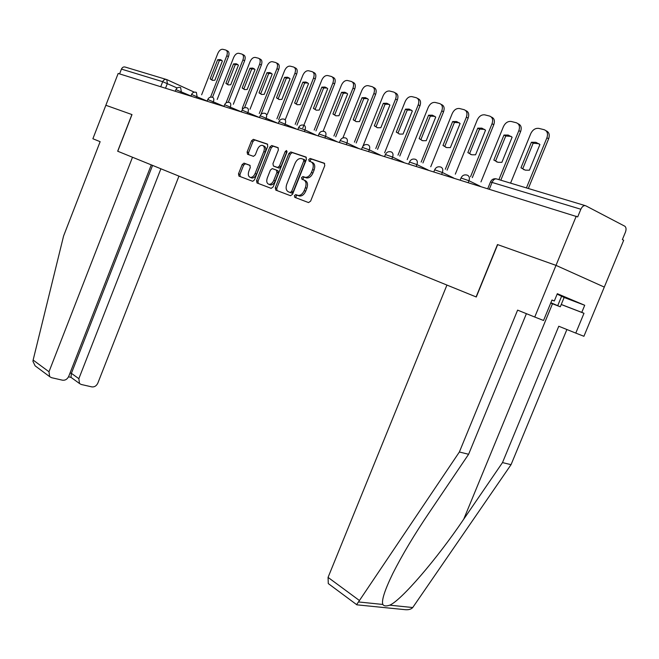 <?xml version="1.0" encoding="UTF-8"?>
<svg xmlns="http://www.w3.org/2000/svg" width="659" height="659" viewBox="0 0 659 659"><rect width="100%" height="100%" fill="white"/><g stroke="black" fill="none" stroke-linecap="round" stroke-linejoin="round"><path stroke-width="0.99" d="M294.4 195.632L294.754 197.329L308.536 202.577L310.636 201.11L324.788 165.615L324.236 163.185L310.142 158.448L308.766 159.527L309.129 161.191L310.924 161.801C313.305 163.037 313.873 165.598 312.621 169.487L311.452 172.419C309.845 175.871 307.769 177.502 305.208 177.304L302.934 176.53L301.575 177.592L301.937 179.281L303.717 179.915C306.081 181.2 306.641 183.779 305.381 187.667L304.219 190.591C302.646 193.993 300.595 195.599 298.074 195.418L295.734 194.586L294.4 195.632M304.03 180.047L305.183 180.55C307.555 181.826 308.107 184.413 306.863 188.285L305.694 191.217C304.12 194.611 302.069 196.209 299.548 196.028L297.209 195.196L295.883 196.242L296.039 197.815M324.681 163.498L311.6 159.099L310.224 160.178L310.249 161.579M311.402 162.015L312.382 162.452C314.771 163.687 315.34 166.249 314.088 170.129L312.918 173.062C311.32 176.505 309.236 178.136 306.674 177.938L304.4 177.164L303.049 178.227L303.124 179.701M244.028 163.152L242.158 164.569L238.509 173.819L238.929 176.085L252.702 181.316L254.489 179.866L267.76 146.306L267.307 144.033L253.328 139.337L251.532 140.812L247.117 152.007L247.545 154.247L253.501 156.348L255.297 154.89L257.504 149.288C258.781 146.52 260.396 145.202 262.364 145.334C264.374 146.141 264.86 148.184 263.822 151.471L255.099 173.523C253.855 176.25 252.265 177.543 250.338 177.411C248.303 176.596 247.809 174.528 248.847 171.2L250.288 167.551L249.86 165.277L244.028 163.152L245.477 163.762L243.608 165.178L239.967 174.421L240.164 176.554M36.78 367.071L35.116 365.836L32.95 361.354L33.131 360.069L63.585 235.996L100.135 141.677L92.886 138.752L105.852 105.275L131.998 114.584L105.852 105.275L118.167 73.454L577.696 216.91L580.851 209.241L490.485 181.958M131.998 114.575L117.755 151.249L476.284 296.995L446.934 285.067L328.058 577.399L359.443 600.522L356.618 604.616M564.137 297.481L584.714 305.274L581.773 312.374L583.989 313.289L575.785 333.1L583.915 336.288L604.295 287.085L555.998 265.371L497.479 244.555L476.103 296.921M580.851 209.241C582.259 206.325 583.899 205.18 585.76 205.789L624.913 226.268C626.231 227.495 626.388 229.489 625.399 232.265L622.368 239.588L623.686 240.255L604.295 287.085L555.998 265.371L576.246 216.177M275.297 187.741L275.775 190.105L290.52 195.715L292.563 194.265L306.427 159.396L305.908 157.023L290.8 151.949L288.897 153.456L275.297 187.741L276.772 188.342L277.011 190.575M271.178 188.359L256.994 182.963L256.549 180.648L269.861 147.015L271.706 145.524L277.925 147.608L278.395 149.906L272.941 163.671L273.411 165.994L277.62 167.485L279.482 165.994L285.207 151.562L286.533 150.507L286.945 152.147L273.156 186.925L271.178 188.359M119.584 73.899L121.437 69.096C122.36 67.234 123.67 66.567 125.375 67.119L166.093 79.385M306.707 177.255L306.46 177.889M306.336 157.328L292.258 152.591L290.355 154.107L276.772 188.342M290.199 192.486L291.624 191.472L303.774 160.911L303.412 159.256L301.204 158.531C298.675 158.341 296.608 159.964 295.026 163.391L286.789 184.141C285.545 187.947 286.072 190.5 288.37 191.794L291.772 193.128L293.098 192.082L291.624 191.472M303.511 159.297L304.87 159.898L305.232 161.562L293.098 192.082M289.68 192.337L288.37 191.794M291.673 193.095L289.845 192.403M278.329 147.896L273.156 146.166L271.31 147.657L258.015 181.25L258.237 183.433M274.778 166.579L279.078 168.111L280.94 166.62L286.657 152.213L285.207 151.562M287.085 151.537L286.657 152.213M267.29 177.946C266.228 181.34 266.763 183.457 268.88 184.298C270.882 184.438 272.513 183.128 273.79 180.36L276.928 172.444L276.451 170.104L272.249 168.605L270.404 170.08L267.29 177.946M269.539 184.569L270.347 184.907C272.348 185.047 273.979 183.737 275.256 180.97L273.79 180.36M276.541 170.146L277.917 170.73L278.386 173.062L275.256 180.97M250.148 165.467L245.477 163.762M251.046 177.699L251.796 178.012C253.723 178.144 255.313 176.851 256.557 174.133L255.099 173.523M263.172 145.697L263.814 145.977C265.816 146.776 266.31 148.819 265.272 152.105L256.557 174.133M267.694 144.321L254.769 139.98L252.982 141.446L248.567 152.633L248.665 154.643M529.416 170.22L539.919 144.494L535.833 142.295L531.409 142.253L520.989 167.806L525.281 170.154L529.416 170.22M526.426 187.914L546.912 137.789C548.23 133.637 547.308 130.943 544.136 129.708L538.815 128.381C535.38 127.986 532.686 129.749 530.75 133.645L510.577 183.144M523.987 169.758L522.752 168.737L533.156 143.225L531.409 142.253M538.996 143.728L533.156 143.225M546.039 130.754C549.079 132.064 549.952 134.733 548.65 138.777L546.912 137.789M528.337 188.49L548.65 138.777M522.752 168.737L520.989 167.806M501.886 162.336L512.117 137.179L508.237 135.062L503.987 135.046L493.83 160.038L497.907 162.295L501.886 162.336M498.904 179.627L518.864 130.606C520.157 126.544 519.292 123.925 516.269 122.739L511.178 121.462C507.891 121.099 505.296 122.829 503.418 126.643L480.963 181.909M496.804 161.966L495.601 160.953L505.741 136.009L503.987 135.046M511.203 136.413L505.741 136.009M518.073 123.744C521.047 124.963 521.895 127.574 520.61 131.578L518.864 130.606M500.815 180.204L520.61 131.578M495.601 160.953L493.83 160.038M475.559 154.807L485.543 130.194L481.836 128.143L477.759 128.143L467.849 152.6L471.737 154.783L475.559 154.807M470.534 176.752L492.042 123.735C493.311 119.765 492.504 117.211 489.612 116.066L484.744 114.847C481.589 114.509 479.101 116.206 477.264 119.946L455.311 174.174M470.79 154.511L469.62 153.514L479.513 129.098L477.759 128.143M484.637 129.419L479.513 129.098M491.326 117.022L491.359 117.038C494.25 118.192 495.057 120.745 493.797 124.699L492.042 123.735M472.322 177.633L493.797 124.699M469.62 153.514L467.849 152.6M526.401 313.668L468.615 454.273L429.124 512.735C414.412 534.49 402.319 554.73 392.846 573.437C384.732 590.176 381.388 600.514 382.83 604.46C383.95 606.165 386.248 606.395 389.733 605.168C400.993 600.646 436.933 558.972 463.73 519.185L502.496 462.585L558.774 326.246L575.785 333.1M468.615 454.273L459.372 452L517.612 310.125L534.746 317.037L555.998 265.371L497.669 244.621L476.284 296.995M359.443 600.522L459.372 452M584.714 305.274L557.325 293.692L554.318 300.99L551.97 300.018L543.543 320.48L534.746 317.037M356.783 604.822L405.549 609.715C408.811 609.929 411.2 609.196 412.732 607.532L511.046 464.677L502.496 462.585M511.046 464.677L566.897 329.516M329.376 584.393L328.289 583.577L328.058 577.399M583.989 313.289L561.237 304.524M554.318 300.99L551.945 300.084M561.254 304.474L581.773 312.374M131.907 114.542L117.664 151.216L132.5 157.246L48.988 371.758L49.639 376.627L51.484 377.673L62.531 380.202C65.266 380.507 67.333 379.222 68.742 376.338L151.282 164.882M70.999 377.368L71.394 373.332L78.849 378.686L79.5 383.513L81.205 384.469L91.832 386.891C94.468 387.179 96.469 385.919 97.845 383.093L178.951 176.126M78.849 378.686L160.895 168.786M70.035 373.019L71.394 373.332L152.575 165.409M557.143 294.128L564.145 297.464L560.298 306.789L550.71 303.082M550.858 302.728L560.298 306.789M561.715 295.973L557.786 305.504M550.751 302.975L550.982 303.058C552.736 303.708 552.679 303.634 550.809 302.843M450.361 147.6L460.097 123.497L456.563 121.52L452.642 121.544L442.98 145.482L446.678 147.591L450.361 147.6M445.311 169.264L466.383 117.162C467.626 113.282 466.86 110.786 464.093 109.682L459.438 108.513C456.415 108.2 454.01 109.872 452.231 113.529L430.747 166.752M445.879 147.361L444.751 146.389L454.405 122.483L452.642 121.544M459.208 122.731L454.405 122.483M465.682 110.555L465.847 110.646C468.615 111.75 469.373 114.246 468.137 118.118L466.383 117.162M447.09 170.146L468.137 118.118M444.751 146.389L442.98 145.482M426.216 140.688L435.723 117.088L432.345 115.168L428.572 115.21L419.132 138.662L422.666 140.705L426.216 140.688M421.15 162.081L441.794 110.86C443.013 107.063 442.296 104.633 439.652 103.562L435.187 102.442C432.279 102.145 429.965 103.793 428.226 107.384L407.204 159.626M421.999 140.515L420.903 139.56L430.335 116.141L428.572 115.21M434.849 116.33L430.335 116.141M441.118 104.361L441.398 104.517C444.051 105.588 444.767 108.018 443.548 111.808L441.794 110.86M422.93 162.946L443.548 111.808M420.903 139.56L419.132 138.662M403.061 134.065L412.345 110.943L409.115 109.081L405.491 109.139L396.265 132.121L399.642 134.09L403.061 134.065M397.987 155.17L418.226 104.822C419.421 101.107 418.745 98.726 416.208 97.697L411.924 96.626C409.14 96.346 406.9 97.969 405.203 101.486L384.625 152.781M399.09 133.942L398.036 133.011L407.246 110.061L405.491 109.139M411.496 110.193L407.246 110.061M417.567 98.43L417.963 98.636C420.5 99.674 421.167 102.046 419.981 105.761L418.226 104.822M399.774 156.035L419.981 105.761M398.036 133.011L396.265 132.121M380.836 127.706L389.914 105.045L386.817 103.241L383.324 103.306L374.312 125.836L377.533 127.747L380.836 127.706M375.77 148.53L395.598 99.023C396.776 95.382 396.141 93.067 393.711 92.062L389.593 91.033C386.915 90.777 384.749 92.375 383.101 95.827L362.944 146.199M377.088 127.632L376.075 126.717L385.078 104.221L383.324 103.306M389.09 104.303L385.078 104.221M394.972 92.738L395.458 93.001C397.888 93.998 398.522 96.313 397.352 99.954L395.598 99.023M377.541 149.387L397.352 99.954M376.075 126.717L374.312 125.836M359.484 121.594L368.365 99.377L365.399 97.623L362.03 97.713L353.216 119.806L356.305 121.651L359.484 121.594M354.427 142.138L373.875 93.463C375.02 89.888 374.427 87.622 372.096 86.659L368.142 85.67C365.564 85.423 363.471 86.996 361.857 90.382L342.894 137.929M355.951 121.561L354.979 120.671L363.784 98.611L362.03 97.713M367.565 98.644L363.784 98.611M373.266 87.276L373.842 87.581C376.174 88.545 376.767 90.81 375.622 94.377L373.875 93.463M356.198 142.987L375.622 94.377M354.979 120.671L353.216 119.806M338.957 115.729L347.647 93.924L344.805 92.227L341.56 92.326L332.935 113.999L335.884 115.795L338.957 115.729M333.915 135.985L352.993 88.108C354.122 84.607 353.562 82.391 351.313 81.452L347.515 80.505C345.036 80.274 343.009 81.823 341.436 85.151L323.108 131.223M335.62 115.729L334.69 114.864L343.306 93.216L341.56 92.326M346.873 93.207L343.306 93.216M352.408 82.029L353.059 82.367C355.3 83.306 355.86 85.522 354.731 89.014L352.993 88.108M335.678 136.825L354.731 89.014M334.69 114.864L332.935 113.999M319.211 110.078L327.712 88.685L324.986 87.037L321.856 87.145L313.412 108.414L316.246 110.16L319.211 110.078M314.186 130.062L332.902 82.968C334.006 79.533 333.487 77.358 331.329 76.452L327.671 75.538C325.274 75.324 323.314 76.848 321.773 80.118L302.81 127.912M316.056 110.111L315.159 109.27L323.594 88.026L321.856 87.145M326.971 87.985L323.594 88.026M332.35 76.979L333.059 77.358C335.217 78.264 335.744 80.431 334.64 83.858L332.902 82.968M315.949 130.886L334.64 83.858M315.159 109.27L313.412 108.414M300.199 104.633L308.527 83.635L305.908 82.037L302.885 82.153L294.614 103.035L297.333 104.732L300.199 104.633M295.191 124.345L313.56 78.009C314.648 74.64 314.154 72.515 312.078 71.633L308.56 70.752C306.254 70.554 304.351 72.062 302.843 75.266L285.256 119.699M297.209 104.699L296.352 103.883L304.615 83.026L302.885 82.153M307.811 82.952L304.615 83.026M313.033 72.128L313.808 72.531C315.883 73.413 316.378 75.53 315.29 78.899L313.56 78.009M296.945 125.169L315.29 78.899M296.352 103.883L294.614 103.035M281.887 99.394L290.034 78.775L287.522 77.218L284.597 77.342L276.5 97.853L279.103 99.501L281.887 99.394M276.895 118.834L294.927 73.24C295.998 69.928 295.537 67.852 293.535 66.996L290.141 66.147C287.917 65.958 286.072 67.44 284.606 70.595L267.315 114.369M279.045 99.484L278.23 98.685L286.327 78.207L284.597 77.342M289.35 78.108L286.327 78.207M294.433 67.457L295.257 67.877C297.258 68.734 297.728 70.81 296.657 74.113L294.927 73.24M278.65 119.65L296.657 74.113M278.23 98.685L276.5 97.853M264.226 94.344L272.208 74.088L269.795 72.572L266.969 72.704L259.028 92.853L261.532 94.451L264.226 94.344M259.267 113.513L276.969 68.635C278.024 65.389 277.587 63.355 275.66 62.523L272.389 61.699C270.239 61.526 268.444 62.992 267.01 66.089L250.016 109.221M261.532 94.451L260.75 93.685L268.683 73.561L266.969 72.704M271.549 73.437L268.683 73.561M276.5 62.951L277.373 63.396C279.301 64.228 279.737 66.262 278.691 69.508L276.969 68.635M261.005 114.32L278.691 69.508M260.75 93.685L259.028 92.853M247.183 89.467L255.017 69.566L252.694 68.083L249.95 68.231L242.166 88.034L244.58 89.591L247.183 89.467M242.257 108.373L259.646 64.203C260.676 61.007 260.264 59.013 258.41 58.206L255.255 57.415C253.18 57.251 251.433 58.692 250.033 61.74L233.319 104.254M244.629 89.599L243.888 88.85L251.664 69.08L249.95 68.231M254.382 68.931L251.664 69.08M259.201 58.602L260.116 59.063C261.977 59.878 262.389 61.872 261.351 65.06L259.646 64.203M244.538 107.771L261.351 65.06M243.888 88.85L242.166 88.034M230.741 84.764L238.418 65.2L236.177 63.758L233.525 63.915L225.889 83.372L228.212 84.887L230.741 84.764M226.045 102.886L242.924 59.911C243.937 56.781 243.55 54.821 241.762 54.038L238.715 53.272C236.705 53.124 235.016 54.54 233.64 57.539L217.198 99.443M228.311 84.912L227.602 84.187L235.23 64.747L233.525 63.915M237.817 64.582L235.23 64.747M242.504 54.409L243.459 54.886C245.255 55.677 245.642 57.63 244.621 60.76L242.924 59.911M228.327 102.252L244.621 60.76M227.602 84.187L225.889 83.372M214.85 80.217L222.38 60.982L220.23 59.574L217.659 59.738L210.163 78.874L212.396 80.349L214.85 80.217M210.55 97.153L226.77 55.776C227.767 52.695 227.404 50.776 225.675 50.01L222.734 49.277C220.79 49.137 219.142 50.537 217.799 53.478L201.629 94.789M212.544 80.382L211.868 79.681L219.348 60.562L217.659 59.738M221.803 60.381L219.348 60.562M226.375 50.364L227.371 50.858C229.101 51.616 229.464 53.544 228.459 56.616L226.77 55.776M212.511 97.31L228.459 56.616M211.868 79.681L210.163 78.874M177.164 87.977L162.691 81.683L121.437 69.096M165.533 88.215L167.361 83.52L166.752 79.582C165.005 79.022 163.654 79.723 162.691 81.683L160.73 86.716M167.024 79.706L194.29 92.169M489.357 189.108L492.174 182.189C493.484 179.479 495.082 178.432 496.96 179.042L585.06 205.575M190.978 95.992L175.912 89.624M180.764 92.96L181.291 91.601L180.64 87.573M207.173 101.082L191.571 94.476M196.53 97.87L197.074 96.486L196.374 92.384M223.961 106.371L207.791 99.501M212.873 102.961L213.425 101.56C214.142 99.369 213.895 97.977 212.684 97.367M241.318 111.824L224.612 104.715M229.826 108.241L230.386 106.816C231.111 104.583 230.848 103.158 229.596 102.532M258.979 117.327L242.067 110.127M247.413 113.727L247.99 112.269C248.723 109.995 248.443 108.537 247.141 107.895M277.307 123.035L260.19 115.737M265.676 119.411L266.269 117.928C267.019 115.613 266.714 114.122 265.355 113.455M296.361 128.975L279.021 121.577M284.663 125.325L285.256 123.81C286.022 121.454 285.701 119.93 284.293 119.238M316.155 135.144L305.01 129.93L298.601 127.64M304.4 131.479L305.01 129.93C305.792 127.525 305.447 125.968 303.972 125.259M336.757 141.561L325.571 136.306L318.972 133.958M324.945 137.879L325.571 136.306C326.362 133.851 325.991 132.253 324.459 131.512M358.208 148.242L346.98 142.937L340.192 140.532M346.346 144.543L346.98 142.937C347.795 140.433 347.4 138.794 345.802 138.036M380.564 155.211L369.312 149.857L362.31 147.394M368.653 151.496L369.312 149.857C370.136 147.295 369.707 145.623 368.043 144.832M403.876 162.476L392.599 157.073L385.391 154.544M391.932 158.753L392.599 157.073C393.448 154.453 392.995 152.74 391.248 151.924M428.218 170.055L416.933 164.61L409.486 162.015M416.241 166.323L416.933 164.61C417.79 161.933 417.312 160.17 415.483 159.321M453.656 177.979L442.362 172.493L434.668 169.824M441.654 174.24L442.362 172.493C443.243 169.758 442.724 167.946 440.813 167.065M480.263 186.275L468.977 180.739L461.02 177.996M468.252 182.527L468.977 180.739C469.875 177.938 469.323 176.077 467.322 175.162M299.079 195.896L297.604 195.278M305.694 191.217L304.219 190.591M306.863 188.285L305.381 187.667M304.491 177.189L303.016 176.554M306.27 177.823L304.796 177.189M312.918 173.062L311.452 172.419M314.088 170.129L312.621 169.487M311.674 159.124L310.216 158.473M297.316 195.229L295.833 194.619M290.355 154.107L288.897 153.456M292.357 152.624L290.899 151.974M305.232 161.562L303.774 160.911M258.015 181.25L256.549 180.648M271.31 147.657L269.861 147.015M273.246 146.191L271.805 145.548M274.869 166.62L273.411 165.994M278.963 168.078L277.505 167.452M280.94 166.62L279.482 165.994M278.386 173.062L276.928 172.444M265.272 152.105L263.822 151.471M248.567 152.633L247.117 152.007M252.982 141.446L251.532 140.812M254.86 139.996L253.418 139.362M239.967 174.421L238.509 173.819M243.608 165.178L242.158 164.569M358.628 601.964L382.83 604.46M389.733 605.168L412.732 607.532M552.489 303.766L463.73 519.185M33.131 360.069L48.988 371.758M460.196 180.022L461.069 177.872C462.346 175.335 464.356 174.413 467.091 175.105M433.861 171.818L434.709 169.709C435.97 167.221 437.93 166.323 440.599 167.007M408.695 163.976L409.527 161.908C410.755 159.478 412.674 158.597 415.277 159.272M384.617 156.471L385.424 154.445C386.627 152.064 388.505 151.208 391.059 151.875M361.552 149.288L362.351 147.303C363.521 144.964 365.366 144.123 367.87 144.782M339.451 142.402L340.225 140.449C341.378 138.159 343.182 137.344 345.637 137.995M318.248 135.795L319.005 133.884C320.134 131.635 321.905 130.828 324.31 131.479M297.884 129.452L298.626 127.574C299.738 125.367 301.468 124.584 303.832 125.218M278.312 123.348L279.045 121.511C280.133 119.345 281.838 118.579 284.153 119.205M259.498 117.491L260.214 115.679C261.277 113.554 262.949 112.804 265.231 113.422M241.392 111.849L242.092 110.069C243.138 107.977 244.777 107.244 247.018 107.862M223.945 106.412L224.637 104.666C225.658 102.615 227.281 101.89 229.48 102.499M207.14 101.173L207.807 99.46C208.821 97.441 210.41 96.733 212.577 97.334M190.929 96.123L191.588 94.435C192.576 92.449 194.141 91.758 196.275 92.359M175.278 91.247L175.928 89.591C176.909 87.639 178.441 86.963 180.541 87.548M487.775 188.614L490.543 181.818C491.696 179.429 493.575 178.432 496.178 178.82M299.548 196.028L298.074 195.418M304.4 177.164L302.934 176.53M306.674 177.938L305.208 177.304M311.6 159.099L310.142 158.448M297.209 195.196L295.734 194.586M292.258 152.591L290.8 151.949M291.772 193.128L290.298 192.519M273.156 146.166L271.706 145.524M279.078 168.111L277.62 167.485M270.347 184.907L268.88 184.298M251.796 178.012L250.338 177.411M254.769 139.98L253.328 139.337M245.37 163.737L243.921 163.119M537.579 143.275L535.833 142.295M509.984 136.026L508.237 135.062M483.591 129.098L481.836 128.143M328.289 583.577L356.865 604.805M79.5 383.513L70.702 377.146M70.892 377.343L68.544 376.8M35.116 365.836L49.639 376.627M458.318 122.467L456.563 121.52M434.1 116.108L432.345 115.168M410.87 110.012L409.115 109.081M388.571 104.155L386.817 103.241M367.154 98.529L365.399 97.623M346.552 93.125L344.805 92.227M326.732 87.919L324.986 87.037M307.646 82.91L305.908 82.037M289.252 78.083L287.522 77.218M271.516 73.429L269.795 72.572M254.374 68.915L252.694 68.083M237.759 64.533L236.177 63.758M221.712 60.307L220.23 59.574"/></g></svg>
